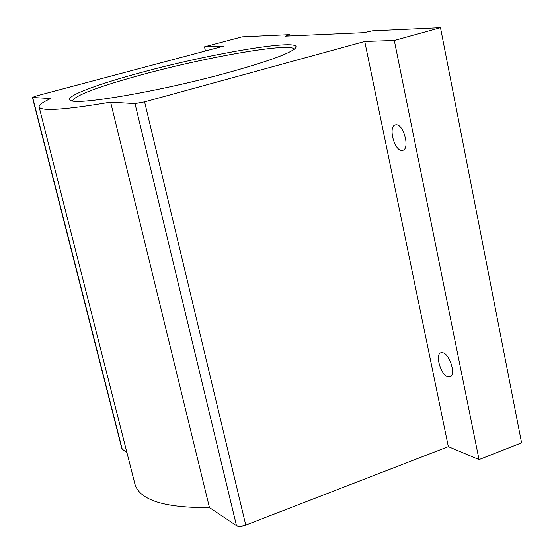 <?xml version="1.0" encoding="UTF-8"?>
<svg xmlns="http://www.w3.org/2000/svg" width="554" height="554" viewBox="0 0 554 554"><rect width="100%" height="100%" fill="white"/><g stroke="black" fill="none" stroke-linecap="round" stroke-linejoin="round"><path stroke-width="0.83" d="M447.861 376.831L450.028 376.879C456.157 375.37 450.007 354.422 442.951 352.773L440.894 352.753C434.807 354.29 440.79 374.94 447.861 376.831M401.622 150.446L402.813 150.328C410.002 148.915 403.894 124.581 396.373 124.768L395.3 124.885C388.139 126.354 394.095 150.349 401.622 150.446M142.814 72.062C213.103 52.997 302.733 38.074 295.656 47.789C291.411 52.935 268.919 61.189 228.179 72.553C160.182 91.362 74.922 105.89 70.379 100.212C64.001 96.611 97.227 84.166 142.814 72.062M294.16 49.278C292.512 42.125 209.308 56.418 144.026 74.118C99.221 86.285 75.337 95.212 72.38 100.89M126.887 452.431L121.928 448.913L32.416 97.4L36.779 95.821L223.401 46.19L204.495 46.827L242.133 36.855L289.749 34.66L285.525 36.155L363.895 32.679L372.309 30.844L440.485 27.7L521.584 442.826L479.03 459.591L448.331 446.642L245.754 525.088C241.696 526.473 238.608 526.66 236.482 525.649L209.467 507.603L110.62 102.158L135.017 103.626L144.594 101.867L245.754 525.088M209.467 507.603C164.732 507.956 139.906 500.22 135.003 484.39L39.126 106.977C38.787 105.018 42.623 102.213 50.622 98.564L32.672 97.483L122.254 449.336M448.331 446.642L364.747 41.453L144.594 101.867M39.126 106.977C41.148 111.437 64.977 109.831 110.62 102.158M364.747 41.453L394.303 40.463L440.485 27.7M205.444 50.968L204.495 46.827M479.03 459.591L394.303 40.463M290.026 35.955L289.749 34.66M236.482 525.649L135.017 103.626"/></g></svg>
